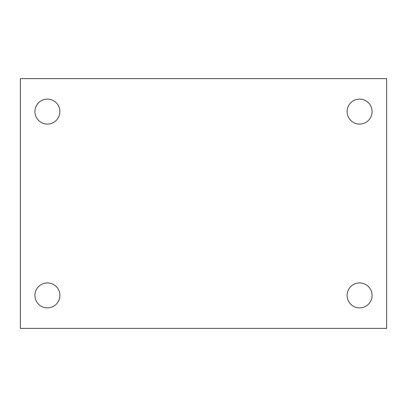 <?xml version="1.0" encoding="UTF-8"?>
<svg xmlns="http://www.w3.org/2000/svg" width="407" height="407" viewBox="0 0 407 407"><rect width="100%" height="100%" fill="white"/><g stroke="black" fill="none" stroke-linecap="round" stroke-linejoin="round"><path stroke-width="0.61" d="M20.35 78.627L386.65 78.627L386.65 328.373L20.35 328.373L20.35 78.627M47.405 282.921A12.49 12.49 0 0 1 59.895 295.406A12.49 12.49 0 0 1 47.405 307.896A12.49 12.49 0 0 1 34.921 295.406A12.49 12.49 0 0 1 47.405 282.921M359.595 282.921A12.49 12.49 0 0 1 372.079 295.406A12.49 12.49 0 0 1 359.595 307.896A12.49 12.49 0 0 1 347.105 295.406A12.49 12.49 0 0 1 359.595 282.921M359.595 99.105A12.49 12.49 0 0 1 372.079 111.594A12.49 12.49 0 0 1 359.595 124.079A12.49 12.49 0 0 1 347.105 111.594A12.49 12.49 0 0 1 359.595 99.105M47.405 99.105A12.49 12.49 0 0 1 59.895 111.594A12.49 12.49 0 0 1 47.405 124.079A12.49 12.49 0 0 1 34.921 111.594A12.49 12.49 0 0 1 47.405 99.105"/></g></svg>
